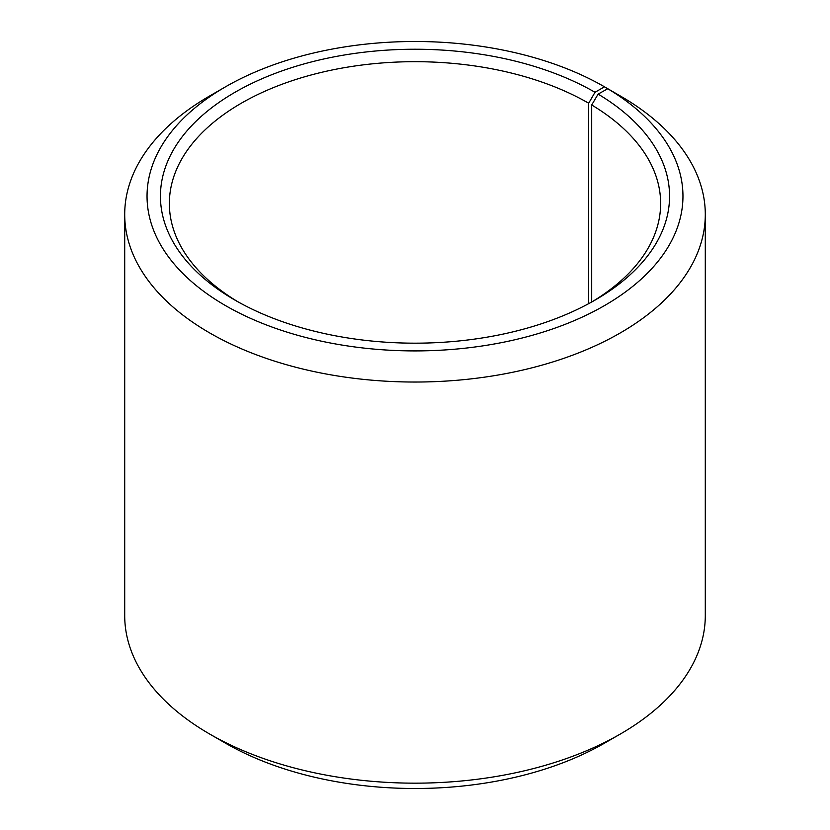 <?xml version="1.0" encoding="UTF-8"?>
<svg xmlns="http://www.w3.org/2000/svg" width="830" height="830" viewBox="0 0 830 830"><rect width="100%" height="100%" fill="white"/><g stroke="black" fill="none" stroke-linecap="round" stroke-linejoin="round"><path stroke-width="1.25" d="M591.79 301.954A245.639 141.816 -0 0 0 660.639 203.506A245.639 141.816 -0 0 0 591.697 104.985L591.697 302.006M620.269 95.969L604.479 86.808L595.006 92.286A254.561 146.972 -0 0 0 234.994 92.286A254.561 146.972 -0 0 0 234.994 300.128A254.561 146.972 -0 0 0 595.006 300.128A254.561 146.972 -0 0 0 598.119 94.112L591.697 104.985M604.479 86.808A267.966 154.712 -0 0 0 225.521 86.818A267.966 154.712 -0 0 0 225.521 305.606A267.966 154.712 -0 0 0 602.819 306.55A267.966 154.712 -0 0 0 607.757 88.737L598.119 94.112M225.521 86.818L209.731 95.927A290.293 167.598 -0 0 0 124.708 214.441A290.293 167.598 -0 0 0 209.731 332.955A290.293 167.598 -0 0 0 526.096 369.277A290.293 167.598 -0 0 0 705.293 214.441A290.293 167.598 -0 0 0 623.818 98.013L607.757 88.737M124.708 214.441L124.708 615.559A290.293 167.598 -0 0 0 209.731 734.073L225.521 743.192A267.966 154.712 -0 0 0 604.479 743.182L620.269 734.073A290.293 167.598 -0 0 0 705.293 615.559L705.293 214.441M620.269 734.073A290.293 167.598 -0 0 1 209.731 734.073L225.521 743.182A267.966 154.712 -0 0 0 225.521 743.182A267.966 154.712 -0 0 0 225.521 743.192M595.006 92.286L588.688 103.221A245.639 141.816 -0 0 0 321.002 72.48A245.639 141.816 -0 0 0 169.362 203.506A245.639 141.816 -0 0 0 238.21 301.954M588.688 103.221L588.688 303.656"/></g></svg>
